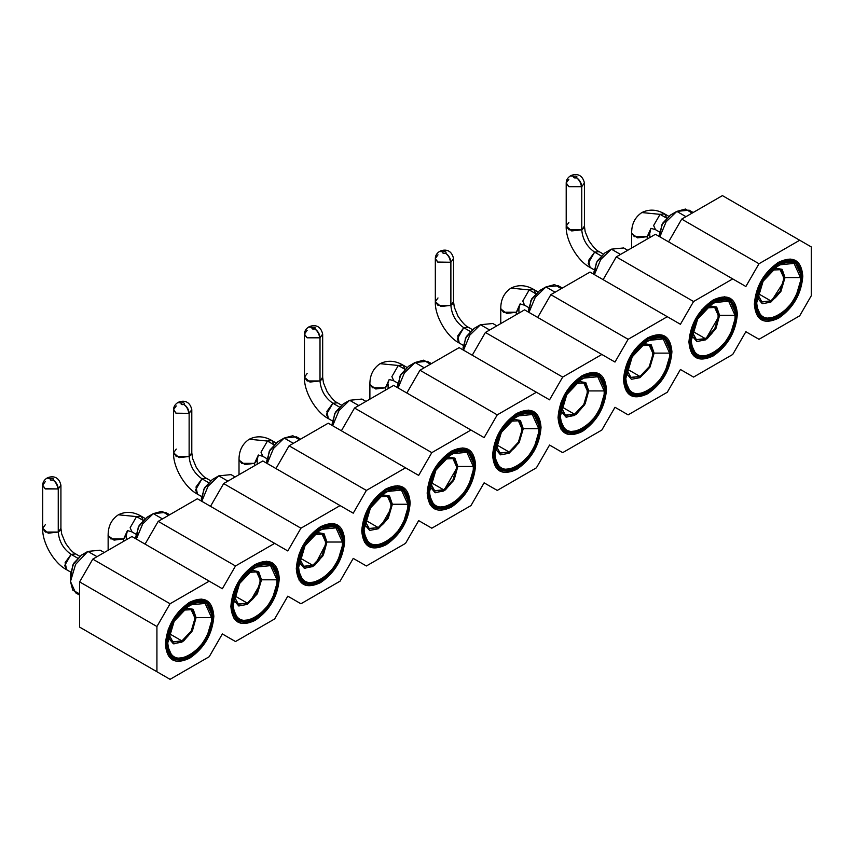 <?xml version="1.0" encoding="UTF-8"?>
<svg xmlns="http://www.w3.org/2000/svg" width="854" height="854" viewBox="0 0 854 854"><rect width="100%" height="100%" fill="white"/><g stroke="black" fill="none" stroke-linecap="round" stroke-linejoin="round"><path stroke-width="1.28" d="M811.3 246.934L811.3 295.719L799.707 315.799L759.003 339.305L745.862 331.715L759.003 339.305L745.862 331.715L732.721 354.474L693.565 377.084L680.424 369.494L693.565 377.084L680.424 369.494L667.284 392.253L628.128 414.863L614.987 407.273L628.128 414.863L614.987 407.273L601.846 430.032L562.69 452.641L549.549 445.051L562.69 452.641L549.549 445.051L536.408 467.811L497.252 490.42L484.111 482.83L470.97 505.589L431.814 528.199L418.673 520.62L431.814 528.199L418.673 520.62L405.533 543.368L366.377 565.978L353.236 558.399L366.377 565.978L353.236 558.399L340.095 581.158L300.939 603.767L287.798 596.177L300.939 603.767L287.798 596.177L274.657 618.936L235.501 641.546L222.36 633.956L235.501 641.546L222.36 633.956L209.219 656.715L170.063 679.325L79.635 627.114L92.776 634.703L79.635 627.114L79.635 581.894L156.922 626.516L170.063 603.757L92.776 559.135L79.635 581.894L92.776 559.135L170.063 603.757L209.219 581.158L131.932 536.525L92.776 559.135L131.932 536.525L222.36 588.737L235.501 565.978L158.214 521.356L145.073 544.115L158.214 521.356L235.501 565.978L274.657 543.368L197.37 498.747L158.214 521.356L197.37 498.747L287.798 550.958L300.939 528.199L223.652 483.577L210.511 506.337L223.652 483.577L300.939 528.199L340.095 505.589L262.808 460.968L223.652 483.577L262.808 460.968L353.236 513.179L366.377 490.42L289.09 445.799L275.949 468.558L289.09 445.799L366.377 490.42L405.533 467.811L328.246 423.189L289.09 445.799L328.246 423.189L418.673 475.4L431.814 452.641L354.527 408.02L341.386 430.779L354.527 408.02L431.814 452.641L470.97 430.032L393.683 385.41L354.527 408.02L393.683 385.41L484.111 437.622L497.252 414.863L419.965 370.241L406.824 393L419.965 370.241L497.252 414.863L536.408 392.253L459.121 347.631L419.965 370.241L459.121 347.631L549.549 399.832L562.69 377.084L485.403 332.462L472.262 355.211L485.403 332.462L562.69 377.084L601.846 354.474L524.559 309.853L485.403 332.462L524.559 309.853L614.987 362.053L628.128 339.305L550.841 294.673L537.7 317.432L550.841 294.673L628.128 339.305L667.284 316.695L589.997 272.074L550.841 294.673L589.997 272.074L680.424 324.274L693.565 301.515L616.278 256.894L603.137 279.653L616.278 256.894L693.565 301.515L732.721 278.906L655.434 234.284L616.278 256.894L655.434 234.284L745.862 286.496L759.003 263.737L681.716 219.115L668.575 241.874L681.716 219.115L759.003 263.737L799.707 240.241L722.42 195.619L681.716 219.115L722.42 195.619L811.3 246.934L799.707 240.241L759.003 263.737L745.862 286.496L732.721 278.906L693.565 301.515L680.424 324.274L667.284 316.695L628.128 339.305L614.987 362.053L601.846 354.474L562.69 377.084L549.549 399.832L536.408 392.253L497.252 414.863L484.111 437.622L470.97 430.032L431.814 452.641L418.673 475.4L405.533 467.811L366.377 490.42L353.236 513.179L340.095 505.589L300.939 528.199L287.798 550.958L274.657 543.368L235.501 565.978L222.36 588.737L209.219 581.158L170.063 603.757L156.922 626.516L156.922 671.735L170.063 679.325L209.219 656.715L222.36 633.956L235.501 641.546L274.657 618.936L287.798 596.177L300.939 603.767L340.095 581.158L353.236 558.399L366.377 565.978L405.533 543.368L418.673 520.62L431.814 528.199L470.97 505.589L484.111 482.83L497.252 490.42L536.408 467.811L549.549 445.051L562.69 452.641L601.846 430.032L614.987 407.273L628.128 414.863L667.284 392.253L680.424 369.494L693.565 377.084L732.721 354.474L745.862 331.715L759.003 339.305L799.707 315.799L811.3 295.719L811.3 246.934M212.806 615.649L213.852 616.257L206.764 600.575L189.641 602.273L172.519 620.346L165.42 644.215L172.519 659.896L189.641 658.199L206.764 640.126L213.852 616.257L212.806 615.649M278.244 577.87L279.29 578.478L272.202 562.797L255.079 564.494L237.956 582.567L230.858 606.436L237.956 622.118L255.079 620.42L272.202 602.348L279.29 578.478L278.244 577.87M343.682 540.091L344.738 540.699L337.64 525.018L320.517 526.715L303.394 544.788L296.295 568.657L303.394 584.339L320.517 582.641L337.64 564.569L344.738 540.699L343.682 540.091M409.119 502.301L410.176 502.91L403.077 487.239L385.955 488.936L368.832 507.009L361.733 530.878L368.832 546.56L385.955 544.863L403.077 526.779L410.176 502.91L409.119 502.301M474.557 464.523L475.614 465.131L468.515 449.46L451.392 451.158L434.27 469.23L427.171 493.1L434.27 508.781L451.392 507.084L468.515 489L475.614 465.131L474.557 464.523M539.995 426.744L541.052 427.352L533.953 411.681L516.83 413.368L499.707 431.451L492.609 455.321L499.707 470.992L516.83 469.305L533.953 451.222L541.052 427.352L539.995 426.744M605.433 388.965L606.489 389.573L599.391 373.892L582.268 375.589L565.145 393.673L558.046 417.542L565.145 433.213L582.268 431.516L599.391 413.443L606.489 389.573L605.433 388.965M670.87 351.186L671.927 351.795L664.828 336.113L647.706 337.81L630.583 355.894L623.484 379.752L630.583 395.434L647.706 393.737L664.828 375.664L671.927 351.795L670.87 351.186M736.308 313.407L737.365 314.016L730.266 298.334L713.143 300.032L696.021 318.104L688.922 341.974L696.021 357.655L713.143 355.958L730.266 337.885L737.365 314.016L736.308 313.407M801.746 275.628L802.803 276.237L795.704 260.555L778.581 262.253L761.458 280.325L754.36 304.195L761.458 319.876L778.581 318.179L795.704 300.106L802.803 276.237L801.746 275.628M165.42 644.215C166.861 626.409 174.931 612.425 189.641 602.273C204.352 595.441 212.422 600.095 213.852 616.257C212.422 634.074 204.352 648.047 189.641 658.199C174.931 665.031 166.861 660.377 165.42 644.215M230.858 606.436C232.299 588.63 240.369 574.646 255.079 564.494C269.789 557.662 277.86 562.316 279.29 578.478C277.86 596.284 269.789 610.268 255.079 620.42C240.369 627.252 232.299 622.598 230.858 606.436M296.295 568.657C297.736 550.841 305.807 536.867 320.517 526.715C335.227 519.883 343.297 524.537 344.738 540.699C343.297 558.505 335.227 572.49 320.517 582.641C305.807 589.473 297.736 584.819 296.295 568.657M361.733 530.878C363.174 513.062 371.244 499.088 385.955 488.936C400.665 482.094 408.735 486.759 410.176 502.91C408.735 520.726 400.665 534.711 385.955 544.863C371.244 551.695 363.174 547.03 361.733 530.878M427.171 493.1C428.612 475.283 436.682 461.299 451.392 451.158C466.103 444.315 474.173 448.98 475.614 465.131C474.173 482.948 466.103 496.932 451.392 507.084C436.682 513.916 428.612 509.251 427.171 493.1M492.609 455.321C494.05 437.504 502.12 423.52 516.83 413.368C531.54 406.536 539.611 411.201 541.052 427.352C539.611 445.169 531.54 459.153 516.83 469.305C502.12 476.137 494.05 471.472 492.609 455.321M558.046 417.542C559.487 399.725 567.558 385.741 582.268 375.589C596.978 368.757 605.048 373.422 606.489 389.573C605.048 407.39 596.978 421.374 582.268 431.516C567.558 438.358 559.487 433.693 558.046 417.542M623.484 379.752C624.925 361.947 632.995 347.962 647.706 337.81C662.416 330.978 670.486 335.633 671.927 351.795C670.486 369.611 662.416 383.585 647.706 393.737C632.995 400.579 624.925 395.914 623.484 379.752M688.922 341.974C690.363 324.168 698.433 310.183 713.143 300.032C727.854 293.2 735.924 297.854 737.365 314.016C735.924 331.832 727.854 345.806 713.143 355.958C698.433 362.79 690.363 358.136 688.922 341.974M754.36 304.195C755.801 286.378 763.871 272.405 778.581 262.253C793.291 255.421 801.362 260.075 802.803 276.237C801.362 294.043 793.291 308.027 778.581 318.179C763.871 325.011 755.801 320.357 754.36 304.195M79.635 581.894L79.635 627.114L156.922 671.735L156.922 626.516L79.635 581.894M189.641 657.014L173.245 658.637L166.455 643.628L173.245 620.773L189.641 603.468L188.627 602.881L189.641 603.468L206.038 601.835L212.827 616.855L206.038 639.699L189.641 657.014C203.722 647.289 211.45 633.903 212.827 616.855C211.45 601.387 203.722 596.925 189.641 603.468C175.561 613.183 167.832 626.569 166.455 643.628C167.832 659.096 175.561 663.558 189.641 657.014M181.806 642.197L185.126 638.6M194.627 622.15L196.078 617.474M250.564 600.821L260.064 584.36M254.065 565.102L255.079 565.679L271.476 564.056L278.265 579.065L271.476 601.921L255.079 619.235L238.682 620.858L231.893 605.849L238.682 582.994L255.079 565.679L254.065 565.102M320.517 581.446L304.12 583.079L297.331 568.059L304.12 545.215L320.517 527.9L319.503 527.324L320.517 527.9L336.914 526.277L343.703 541.287L336.914 564.142L320.517 581.446C334.597 571.732 342.326 558.345 343.703 541.287C342.326 525.818 334.597 521.356 320.517 527.9C306.437 537.625 298.708 551.011 297.331 568.059C298.708 583.528 306.437 588 320.517 581.446M316.001 563.042L326.954 541.916M381.439 525.263L390.94 508.803M384.94 489.545L385.955 490.121L402.351 488.499L409.141 503.508L402.351 526.363L385.955 543.667L369.558 545.29L362.769 530.281L369.558 507.436L385.955 490.121L384.94 489.545M451.392 505.888L434.996 507.511L428.206 492.502L434.996 469.647L451.392 452.342L450.378 451.755L451.392 452.342L467.789 450.72L474.578 465.729L467.789 488.584L451.392 505.888C465.473 496.174 473.201 482.788 474.578 465.729C473.201 450.261 465.473 445.799 451.392 452.342C437.312 462.057 429.583 475.443 428.206 492.502C429.583 507.97 437.312 512.432 451.392 505.888M443.557 491.082L457.829 466.348M516.83 468.109L500.433 469.732L493.644 454.723L500.433 431.868L516.83 414.564L515.816 413.976L516.83 414.564L533.227 412.941L540.016 427.95L533.227 450.805L516.83 468.109C530.91 458.395 538.639 445.009 540.016 427.95C538.639 412.482 530.91 408.02 516.83 414.564C502.75 424.278 495.021 437.664 493.644 454.723C495.021 470.191 502.75 474.653 516.83 468.109M582.268 430.331L565.871 431.953L559.082 416.944L565.871 394.089L582.268 376.785L581.254 376.198L582.268 376.785L598.665 375.162L605.454 390.171L598.665 413.026L582.268 430.331C596.348 420.616 604.077 407.23 605.454 390.171C604.077 374.703 596.348 370.241 582.268 376.785C568.188 386.499 560.459 399.885 559.082 416.944C560.459 432.412 568.188 436.874 582.268 430.331M574.432 415.514L577.752 411.916M646.691 338.419L647.706 339.006L664.102 337.383L670.892 352.392L664.102 375.237L647.706 392.552L631.309 394.174L624.52 379.165L631.309 356.31L647.706 339.006L646.691 338.419M712.129 300.64L713.143 301.227L729.54 299.594L736.329 314.614L729.54 337.458L713.143 354.773L696.747 356.396L689.957 341.386L696.747 318.531L713.143 301.227L712.129 300.64M705.308 339.956L719.58 315.233M778.581 316.994L762.184 318.617L755.395 303.608L762.184 280.752L778.581 263.438L777.567 262.861L778.581 263.438L794.978 261.815L801.767 276.824L794.978 299.679L778.581 316.994C792.661 307.269 800.39 293.883 801.767 276.824C800.39 261.356 792.661 256.894 778.581 263.438C764.501 273.163 756.772 286.549 755.395 303.608C756.772 319.076 764.501 323.538 778.581 316.994M770.746 302.177L783.566 282.119M104.231 552.527L100.174 550.189L87.877 551.406L97.025 556.68L87.877 551.406L75.579 564.387L70.487 581.521L75.579 592.783L79.635 595.121M169.668 514.748L165.612 512.411L153.314 513.628L162.463 518.901L153.314 513.628L142.639 524.014L136.352 539.077L142.639 524.014L153.314 513.628L161.95 511.29L168.622 515.346M235.106 476.97L231.05 474.621L218.752 475.849L227.901 481.122L218.752 475.849L208.077 486.236L201.79 501.298L208.077 486.236L218.752 475.849L212.315 479.564L218.752 475.849L212.315 479.564L204.565 487.741L201.363 498.522L201.363 501.052M300.544 439.18L296.487 436.842L284.19 438.059L293.338 443.343L284.19 438.059L273.515 448.457L267.227 463.519L273.515 448.457L284.19 438.059L292.826 435.732L299.498 439.789M365.982 401.401L361.925 399.064L349.628 400.28L358.776 405.565L349.628 400.28L338.953 410.678L332.665 425.74L338.953 410.678L349.628 400.28L343.191 404.006L349.628 400.28L343.191 404.006L335.441 412.172L332.238 422.965L332.238 425.495M431.419 363.623L427.363 361.285L415.065 362.502L424.214 367.786L415.065 362.502L404.39 372.888L398.103 387.962L404.39 372.888L415.065 362.502L423.701 360.164L430.373 364.22M496.857 325.844L492.801 323.506L480.503 324.723L489.652 330.007L480.503 324.723L469.828 335.11L463.541 350.183L469.828 335.11L480.503 324.723L474.066 328.438L480.503 324.723L474.066 328.438L466.316 336.615L463.114 347.407L463.114 349.937M562.295 288.065L558.238 285.727L545.941 286.944L555.089 292.228L545.941 286.944L535.266 297.331L528.978 312.404L535.266 297.331L545.941 286.944L554.577 284.606L561.249 288.663M627.733 250.286L623.676 247.948L611.379 249.165L620.527 254.439L611.379 249.165L600.704 259.552L594.416 274.625L600.704 259.552L611.379 249.165L604.942 252.88L611.379 249.165L604.942 252.88L597.192 261.057L593.989 271.85L593.989 274.38M693.17 212.507L689.114 210.169L676.816 211.386L685.965 216.66L676.816 211.386L666.141 221.773L659.854 236.836L666.141 221.773L676.816 211.386L685.452 209.049L692.124 213.105M211.536 617.591C212.892 649.435 166.391 676.283 167.747 642.881C166.391 611.037 212.892 584.189 211.536 617.591L196.078 617.591L191.926 631.565L181.913 642.133L173.351 643.756L168.163 637.682L173.896 643.895L183.642 641.012L192.524 630.487L196.078 617.591L211.536 617.591L205.12 603.415L189.641 604.952L174.152 621.296L167.747 642.881C169.135 657.324 176.436 661.54 189.641 655.52C200.476 650.396 212.518 629.537 211.536 617.591M255.079 619.235C269.159 609.51 276.888 596.124 278.265 579.065C276.888 563.597 269.159 559.135 255.079 565.679C240.999 575.404 233.27 588.79 231.893 605.849C233.27 621.317 240.999 625.779 255.079 619.235M233.185 605.102C231.829 573.258 278.329 546.411 276.974 579.813C278.329 611.656 231.829 638.504 233.185 605.102L233.185 605.102C234.572 619.545 241.874 623.762 255.079 617.741C265.914 612.617 277.956 591.758 276.974 579.813L270.558 565.636L255.079 567.173L239.59 583.517L233.185 605.048M342.411 542.034C343.767 573.877 297.267 600.725 298.622 567.323C297.267 535.479 343.767 508.632 342.411 542.034L326.954 542.034L322.801 555.997L312.788 566.576L304.227 568.198L299.039 562.124L304.771 568.337L314.518 565.455L323.399 554.929L326.954 542.034L342.411 542.034L335.996 527.857L320.517 529.395L305.027 545.738L298.622 567.323C300.01 581.766 307.312 585.983 320.517 579.962C331.352 574.838 343.393 553.979 342.411 542.034M385.955 543.667C400.035 533.953 407.764 520.566 409.141 503.508C407.764 488.04 400.035 483.577 385.955 490.121C371.874 499.846 364.146 513.233 362.769 530.281C364.146 545.749 371.874 550.211 385.955 543.667M364.06 529.544C362.704 497.701 409.205 470.853 407.849 504.255C409.205 536.088 362.704 562.946 364.06 529.544L364.06 529.544C365.448 543.987 372.75 548.204 385.955 542.183C396.79 537.059 408.831 516.2 407.849 504.255L401.433 490.079L385.955 491.616L370.465 507.959L364.06 529.491M473.287 466.476C474.643 498.309 428.142 525.167 429.498 491.755C428.142 459.922 474.643 433.074 473.287 466.476L457.829 466.476L453.687 480.439L443.664 491.018L435.102 492.641L429.914 486.566L435.647 492.769L445.393 489.897L454.275 479.361L457.829 466.476L473.287 466.476L466.871 452.3L451.392 453.826L435.903 470.18L429.498 491.755C430.886 506.208 438.187 510.414 451.392 504.404C462.227 499.28 474.269 478.421 473.287 466.476M494.936 453.976C493.58 422.143 540.08 395.295 538.725 428.697C540.08 460.53 493.58 487.378 494.936 453.976L494.936 453.933C496.323 468.43 503.625 472.636 516.83 466.626C527.665 461.502 539.707 440.643 538.725 428.697L532.309 414.521L516.83 416.047L501.341 432.402L494.936 453.933M604.162 390.918C605.518 422.751 559.018 449.599 560.373 416.197C559.018 384.364 605.518 357.506 604.162 390.918L588.705 390.918L584.563 404.881L574.539 415.46L565.989 417.072L560.79 410.998L566.522 417.211L576.269 414.329L585.15 403.803L588.705 390.918L604.162 390.918L597.757 376.731L582.268 378.269L566.778 394.612L560.373 416.197C561.761 430.64 569.063 434.857 582.268 428.847C593.103 423.723 605.144 402.864 604.162 390.918M647.706 392.552C661.786 382.827 669.515 369.44 670.892 352.392C669.515 336.924 661.786 332.462 647.706 339.006C633.625 348.72 625.897 362.107 624.52 379.165C625.897 394.633 633.625 399.096 647.706 392.552M625.811 378.418C624.455 346.585 670.956 319.727 669.6 353.129C670.956 384.973 624.455 411.82 625.811 378.418L625.811 378.418C627.199 392.861 634.501 397.078 647.706 391.057C658.541 385.933 670.582 365.074 669.6 353.129L663.195 338.953L647.706 340.49L632.216 356.833L625.811 378.375M713.143 301.227C699.063 310.941 691.334 324.328 689.957 341.386C691.334 356.855 699.063 361.317 713.143 354.773C727.224 345.048 734.952 331.662 736.329 314.614C734.952 299.146 727.224 294.673 713.143 301.227M735.038 315.35C736.394 347.194 689.893 374.041 691.249 340.639C689.893 308.796 736.394 281.948 735.038 315.35L719.58 315.35L715.438 329.324L705.415 339.892L696.864 341.515L691.665 335.441L697.398 341.653L707.144 338.771L716.026 328.246L719.58 315.35L735.038 315.35L728.633 301.174L713.143 302.711L697.654 319.054L691.249 340.639C692.637 355.083 699.938 359.299 713.143 353.278C723.978 348.154 736.02 327.296 735.038 315.35M756.687 302.86C755.331 271.017 801.831 244.169 800.476 277.571C801.831 309.415 755.331 336.262 756.687 302.86L756.687 302.86C758.074 317.304 765.376 321.52 778.581 315.5C789.416 310.376 801.458 289.517 800.476 277.571L794.071 263.395L778.581 264.932L763.092 281.276L756.687 302.807M70.861 577.155L72.75 565.092L81.44 555.121L87.877 551.406L81.44 555.121L73.69 563.298L70.487 574.091L70.487 581.521L75.579 564.387L87.877 551.406L81.44 555.121L84.279 553.915M79.635 593.925L72.782 590.167L70.487 581.521M136.202 539.002L138.305 527.067L146.877 517.343L153.314 513.628L146.877 517.343L139.127 525.52L135.925 536.312L135.925 538.831M267.078 463.434L269.181 451.51L277.753 441.785L284.19 438.059L277.753 441.785L270.003 449.951L266.8 460.744L266.8 463.274M397.964 387.876L400.056 375.952L408.628 366.227L415.065 362.502L408.628 366.227L400.878 374.394L397.676 385.186L397.676 387.716M528.839 312.318L530.932 300.384L539.504 290.659L545.941 286.944L539.504 290.659L531.754 298.836L528.551 309.628L528.551 312.158M659.715 236.761L661.807 224.826L670.379 215.101L676.816 211.386L670.379 215.101L662.629 223.278L659.427 234.071L659.427 236.59M185.35 607.92L193.207 609.372L196.078 617.591L193.079 609.254L185.35 607.92M250.788 570.141L258.645 571.593L261.516 579.813L276.974 579.813L261.516 579.813L257.364 593.776L247.35 604.354L238.789 605.977L233.601 599.903M316.226 532.352L324.082 533.814L326.954 542.034L323.954 533.697L316.226 532.352M381.663 494.573L389.52 496.035L392.392 504.255L407.849 504.255L392.392 504.255L388.25 518.218L378.226 528.797L369.665 530.419L364.477 524.345M447.101 456.794L454.958 458.256L457.829 466.476L454.83 458.139L447.101 456.794M512.539 419.015L520.396 420.478L523.267 428.697L538.725 428.697L523.267 428.697L519.125 442.66L509.101 453.239L500.54 454.851L495.352 448.788M577.977 381.236L585.833 382.699L588.705 390.918L585.705 382.581L577.977 381.236M643.414 343.457L651.271 344.909L654.143 353.129L669.6 353.129L654.143 353.129L650.001 367.103L639.977 377.671L631.426 379.293L626.228 373.219M708.852 305.679L716.709 307.13L719.58 315.35L716.581 307.013L708.852 305.679M774.29 267.9L782.147 269.352L785.018 277.571L800.476 277.571L785.018 277.571L780.876 291.534L770.852 302.113L762.302 303.736L757.103 297.662M153.314 513.628L146.877 517.343L149.717 516.136M201.64 501.223L203.743 489.289L212.315 479.564M332.516 425.655L334.619 413.731L343.191 404.006M415.065 362.502L408.628 366.227L411.468 365.01M463.402 350.097L465.494 338.163L474.066 328.438M545.941 286.944L539.504 290.659L542.343 289.453M594.277 274.54L596.37 262.605L604.942 252.88M182.019 609.35L178.422 611.934M168.174 629.676L167.747 633.956M181.913 610.631C198.833 599.924 198.833 632.088 181.913 640.916L172.967 642.016L168.825 634.383L172.636 641.834L181.913 640.916L169.06 633.497L181.913 640.916L191.189 631.127L195.022 618.2L191.179 609.713L182.82 610.14M247.35 572.853C264.27 562.145 264.27 594.309 247.35 603.137L238.405 604.237L234.263 596.604L238.074 604.056L247.35 603.137L234.498 595.718L247.35 603.137L256.627 593.349L260.459 580.421L256.627 571.934L248.258 572.361M312.895 533.793L309.297 536.376M299.049 554.118L298.622 558.516M312.788 535.074C329.708 524.367 329.708 556.53 312.788 565.359L303.843 566.448L299.701 558.826L303.512 566.277L312.788 565.359L299.935 557.94L312.788 565.359L322.065 555.57L325.897 542.642L322.065 534.156L313.696 534.583M378.226 497.295C395.146 486.588 395.146 518.752 378.226 527.58L369.28 528.669L365.138 521.036L368.949 528.498L378.226 527.58L365.373 520.15L378.226 527.58L387.502 517.791L391.335 504.863L387.502 496.377L379.133 496.804M443.664 459.516C460.584 448.809 460.584 480.962 443.664 489.801L434.718 490.89L430.576 483.257L434.387 490.719L443.664 489.801L430.811 482.371L443.664 489.801L452.94 480.012L456.773 467.085L452.94 458.598L444.571 459.025M509.101 421.737C526.021 411.03 526.021 443.183 509.101 452.012L500.156 453.111L496.014 445.478L499.825 452.93L509.101 452.012L496.249 444.592L509.101 452.012L518.378 442.223L522.21 429.306L518.378 420.808L510.009 421.246M574.539 382.731L571.048 385.25M560.8 402.992L560.373 407.273M574.539 383.948C591.459 373.251 591.459 405.404 574.539 414.233L565.594 415.332L561.462 407.7L565.263 415.151L574.539 414.233L561.686 406.814L574.539 414.233L583.816 404.444L587.648 391.527L583.816 383.03L575.447 383.467M639.977 346.169C656.897 335.473 656.897 367.626 639.977 376.454L631.031 377.553L626.9 369.921L630.7 377.372L639.977 376.454L627.124 369.035L639.977 376.454L649.254 366.665L653.086 353.748L649.254 345.251L640.884 345.678M705.521 307.109L701.924 309.692M691.676 327.434L691.249 331.747M705.415 308.39C722.335 297.683 722.335 329.847 705.415 338.675L696.469 339.775L692.338 332.142L696.138 339.593L705.415 338.675L692.562 331.256L705.415 338.675L714.691 328.886L718.524 315.959L714.691 307.472L706.322 307.899M770.852 270.611C787.772 259.904 787.772 292.068 770.852 300.896L761.907 301.996L757.776 294.363L761.576 301.814L770.852 300.896L758 293.477L770.852 300.896L780.129 291.107L783.961 278.18L780.129 269.693L771.76 270.12M60.271 530.291L58.253 532.063L60.922 528.348L61.68 533.942L65.363 542.845C69.505 549.09 72.953 552.784 75.686 553.926L71.128 554.385L77.618 558.121L71.128 554.385L64.691 565.54L66.58 569.703L65.139 562.54L71.128 554.385L75.686 553.926L79.732 556.264M143.056 520.342L136.565 516.595L130.128 527.751L132.018 531.925L130.128 527.751L136.565 516.595L143.056 520.342M108.148 534.551L108.106 535.618L114.03 540.112L123.691 538.906L110.806 538.906L108.138 535.191C108.116 526.192 111.522 519.403 118.354 514.791C125.751 511.183 133.341 511.631 141.123 516.147L136.565 516.595L118.354 514.791L136.565 516.595L141.123 516.147L142.992 519.723M191.147 454.734L189.129 456.506L191.798 452.791L192.556 458.384L196.239 467.287C200.391 473.532 203.828 477.226 206.561 478.368L202.003 478.816L208.493 482.563L202.003 478.816L195.566 489.972L197.455 494.146L196.014 486.972L202.003 478.816L206.561 478.368L210.607 480.706M273.931 444.785L267.441 441.038L261.004 452.193L262.893 456.367L261.004 452.193L267.441 441.038L273.931 444.785M239.024 458.982L238.981 460.05L244.906 464.544L254.567 463.348L241.682 463.348L239.013 459.633C238.992 450.634 242.397 443.834 249.229 439.234C256.627 435.625 264.217 436.074 271.999 440.589L267.441 441.038L249.229 439.234L267.441 441.038L271.999 440.589L273.867 444.165M322.022 379.176L320.004 380.948L322.673 377.233L323.431 382.816L327.114 391.73C331.267 397.975 334.704 401.668 337.437 402.81L332.879 403.259L339.369 407.006L332.879 403.259L326.441 414.414L328.331 418.588L326.89 411.414L332.879 403.259L337.437 402.81L341.483 405.138M369.899 383.425L369.857 384.492L375.781 388.986L385.442 387.791L389.21 379.454L393.769 380.809L391.879 376.635L398.316 365.48L402.874 365.032L398.316 365.48L404.807 369.227L398.316 365.48L391.879 376.635L393.769 380.799L397.815 383.136M452.898 303.618L450.88 305.39L453.549 301.665L454.307 307.259L457.99 316.161C462.142 322.406 465.579 326.1 468.312 327.242L463.754 327.701L470.244 331.437L463.754 327.701L457.317 338.857L459.206 343.02L457.765 335.857L463.754 327.701L468.312 327.242L472.358 329.58M535.682 293.659L529.192 289.922L522.755 301.078L524.644 305.241L522.755 301.078L529.192 289.922L535.682 293.659M500.775 307.867L500.732 308.934L506.668 313.429L516.318 312.233L503.433 312.233L500.764 308.507C500.743 299.519 504.148 292.719 510.98 288.118C518.378 284.499 525.968 284.948 533.75 289.463L529.192 289.922L510.98 288.118L529.192 289.922L533.75 289.463L535.618 293.05M583.773 228.05L581.755 229.822L584.424 226.107L585.182 231.701L588.865 240.604C593.018 246.849 596.455 250.542 599.188 251.684L594.63 252.133L601.12 255.88L594.63 252.133L588.192 263.299L590.082 267.462L588.641 260.299L594.63 252.133L599.188 251.684L603.234 254.022M666.558 218.101L660.067 214.354L653.63 225.509L655.52 229.683L653.63 225.509L660.067 214.354L666.558 218.101M631.65 232.309L631.608 233.377L637.543 237.86L647.193 236.665L634.308 236.665L631.64 232.95C631.618 223.951 635.024 217.151 641.856 212.55C649.254 208.942 656.843 209.39 664.625 213.906L660.067 214.354L641.856 212.55L660.067 214.354L664.625 213.906L666.494 217.482M70.626 572.041L66.58 569.703C53.919 563.149 42.049 542.589 42.7 528.348L45.369 532.063L58.253 532.063L58.253 488.936L60.922 485.211L58.253 488.936L58.253 532.063C59.065 541.511 63.367 548.951 71.128 554.385C63.367 548.951 59.065 541.511 58.253 532.063L48.187 533.174L42.7 528.348L45.369 524.634M123.691 538.906L127.459 530.569L123.691 538.906L126.36 535.191L123.691 538.906L123.691 541.287L123.691 538.906M201.501 496.484L197.455 494.146C184.795 487.591 172.924 467.031 173.575 452.791L176.244 456.506L189.129 456.506L189.129 413.368L191.798 409.653L189.129 413.368L189.129 456.506C189.94 465.953 194.242 473.383 202.003 478.816C194.242 473.383 189.94 465.953 189.129 456.506L179.062 457.616L173.575 452.791L176.244 449.076M254.567 463.348L258.335 455.011L254.567 463.348L257.235 459.633L254.567 463.348L254.567 465.729L254.567 463.348M332.377 420.915L328.331 418.588C315.67 412.034 303.8 391.463 304.451 377.233L307.12 380.948L320.004 380.948L320.004 337.81L322.673 334.095L320.004 337.81L320.004 380.948C320.816 390.395 325.118 397.825 332.879 403.259C325.118 397.825 320.816 390.395 320.004 380.948L309.938 382.058L304.451 377.233L307.12 373.508M398.316 365.48L380.105 363.676L398.316 365.48M387.983 383.211L389.21 379.454L385.442 387.791L388.111 384.076L385.442 387.791L372.557 387.791L369.889 384.065L369.889 399.149M369.889 384.065C369.867 375.077 373.273 368.277 380.105 363.676C387.502 360.057 395.092 360.516 402.874 365.032L404.743 368.608M463.252 345.358L459.206 343.02C446.546 336.465 434.675 315.905 435.326 301.665L437.995 305.39L450.88 305.39L450.88 262.253L453.549 258.538L450.88 262.253L450.88 305.39C451.691 314.827 455.993 322.268 463.754 327.701C455.993 322.268 451.691 314.827 450.88 305.39L440.813 306.49L435.326 301.665L437.995 297.95M516.318 312.233L520.086 303.885L516.318 312.233L518.986 308.507L516.318 312.233L516.318 314.614L516.318 312.233M594.128 269.8L590.082 267.462C577.421 260.908 565.551 240.348 566.202 226.107L568.871 229.822L581.755 229.822L581.755 186.695L584.424 182.969L581.755 186.695L581.755 229.822C582.567 239.269 586.869 246.71 594.63 252.133C586.869 246.71 582.567 239.269 581.755 229.822L571.689 230.932L566.202 226.107L568.871 222.392M647.193 236.665L650.961 228.328L647.193 236.665L649.862 232.95L647.193 236.665L647.193 239.045L647.193 236.665M46.874 478.165L50.589 478.486C53.097 478.08 53.941 478.582 53.097 480.012L50.535 480.012L53.097 480.012C56.236 482.179 57.955 485.157 58.253 488.936L45.369 488.936L42.7 485.211L45.369 481.496M108.138 535.191L108.138 550.264M126.232 534.326L126.36 539.749M173.575 452.791L173.575 409.653C173.597 406.782 174.985 404.433 177.749 402.597L181.464 402.928C183.973 402.522 184.816 403.024 183.973 404.444L181.411 404.444L183.973 404.444C187.111 406.621 188.83 409.6 189.129 413.368L176.244 413.368L173.575 409.653L176.244 405.938M239.013 459.633L239.013 474.707M257.107 458.769L257.235 464.192M304.451 377.233L304.451 334.095C304.472 331.224 305.86 328.865 308.625 327.039L312.34 327.36C314.848 326.954 315.692 327.466 314.848 328.886L312.286 328.886L314.848 328.886C317.987 331.064 319.706 334.031 320.004 337.81L307.12 337.81L304.451 334.095L307.12 330.37M385.442 390.171L385.442 387.791L385.442 390.171M435.326 301.665L435.326 258.538C435.348 255.656 436.736 253.307 439.5 251.482L443.215 251.802C445.724 251.396 446.567 251.909 445.724 253.328L443.162 253.328L445.724 253.328C448.862 255.495 450.581 258.474 450.88 262.253L437.995 262.253L435.326 258.538L437.995 254.812M500.764 308.507L500.764 323.591M518.858 307.643L518.986 313.066M566.202 226.107L566.202 182.969C566.223 180.098 567.611 177.749 570.376 175.913L574.091 176.244C576.599 175.839 577.443 176.34 576.599 177.771L574.037 177.771L576.599 177.771C579.738 179.938 581.457 182.916 581.755 186.695L568.871 186.695L566.202 182.969L568.871 179.255M631.64 232.95L631.64 248.023M649.734 232.085L649.862 237.508M42.7 528.348L42.7 485.211L45.048 488.734L58.253 488.936C57.955 485.157 56.236 482.179 53.097 480.012C55.916 482.275 57.517 485.307 57.912 489.118C57.634 485.328 56.001 482.307 53.033 480.044C50.514 480.45 49.681 479.948 50.525 478.518L46.874 478.155L50.632 478.464M173.575 409.653L175.924 413.176L189.129 413.368C188.83 409.6 187.111 406.621 183.973 404.444C186.791 406.707 188.392 409.749 188.787 413.56C188.51 409.771 186.877 406.75 183.909 404.486C181.39 404.892 180.557 404.38 181.4 402.96L181.507 402.907M304.451 334.095L306.799 337.618L320.004 337.81C319.706 334.031 317.987 331.064 314.848 328.886C317.667 331.149 319.268 334.192 319.663 337.992C319.385 334.213 317.752 331.192 314.784 328.929C312.265 329.334 311.432 328.822 312.276 327.402L312.383 327.338M435.326 258.538L437.675 262.061L450.88 262.253C450.581 258.474 448.862 255.495 445.724 253.328C448.542 255.592 450.143 258.623 450.538 262.434C450.261 258.655 448.628 255.624 445.66 253.36C443.141 253.766 442.308 253.264 443.151 251.845L443.258 251.781M566.202 182.969L568.55 186.492L581.755 186.695C581.457 182.916 579.738 179.938 576.599 177.771C579.418 180.034 581.019 183.066 581.414 186.877C581.136 183.087 579.503 180.066 576.535 177.803C574.016 178.208 573.183 177.707 574.027 176.276L574.134 176.223M50.525 478.518C49.692 479.937 50.535 480.45 53.033 480.044M53.097 480.012C53.919 478.592 53.087 478.08 50.589 478.486M181.4 402.96C180.568 404.38 181.411 404.892 183.909 404.486M183.973 404.444C184.795 403.024 183.962 402.522 181.464 402.928M312.276 327.402C311.443 328.822 312.286 329.324 314.784 328.929M314.848 328.886C315.67 327.466 314.838 326.954 312.34 327.36M443.151 251.845C442.319 253.264 443.162 253.766 445.66 253.36M445.724 253.328C446.546 251.909 445.713 251.396 443.215 251.802M574.027 176.276C573.194 177.696 574.037 178.208 576.535 177.803M576.599 177.771C577.421 176.351 576.589 175.839 574.091 176.244M168.302 655.787L173.245 658.637M206.038 601.835L201.096 598.985M266.533 561.206L271.476 564.056M238.682 620.858L233.74 617.997M299.178 580.218L304.12 583.079M336.914 526.277L331.971 523.427M397.409 485.648L402.351 488.499M369.558 545.29L364.615 542.439M430.053 504.661L434.996 507.511M467.789 450.72L462.847 447.87M500.433 469.732L495.491 466.882M528.284 410.08L533.227 412.941M560.929 429.103L565.871 431.953M598.665 375.162L593.722 372.301M659.16 334.522L664.102 337.383M631.309 394.174L626.366 391.324M729.54 299.594L724.598 296.744M691.804 353.545L696.747 356.396M762.184 318.617L757.242 315.756M790.035 258.965L794.978 261.815M277.753 441.785L284.19 438.059M670.379 215.101L676.816 211.386M126.36 535.191L127.459 530.569L132.018 531.925L136.064 534.262M141.123 516.147L145.169 518.485M257.235 459.633L258.335 455.011L262.893 456.367L266.939 458.694M271.999 440.589L276.045 442.927M402.874 365.032L406.92 367.359M518.986 308.507L520.086 303.885L524.644 305.241L528.69 307.579M533.75 289.463L537.796 291.801M649.862 232.95L650.961 228.328L655.52 229.683L659.566 232.021M664.625 213.906L668.671 216.243M60.922 528.348L60.922 485.211C58.648 475.198 50.898 476.126 47.216 477.973M191.798 452.791L191.798 409.653C189.524 399.64 181.774 400.569 178.091 402.415M322.673 377.233L322.673 334.095C320.399 324.072 312.649 325.011 308.967 326.847M388.111 384.076L388.111 388.634M453.549 301.665L453.549 258.538C451.275 248.514 443.525 249.453 439.842 251.289M584.424 226.107L584.424 182.969C582.15 172.956 574.4 173.885 570.718 175.732M46.874 478.155C44.109 479.991 42.721 482.339 42.7 485.211"/></g></svg>

